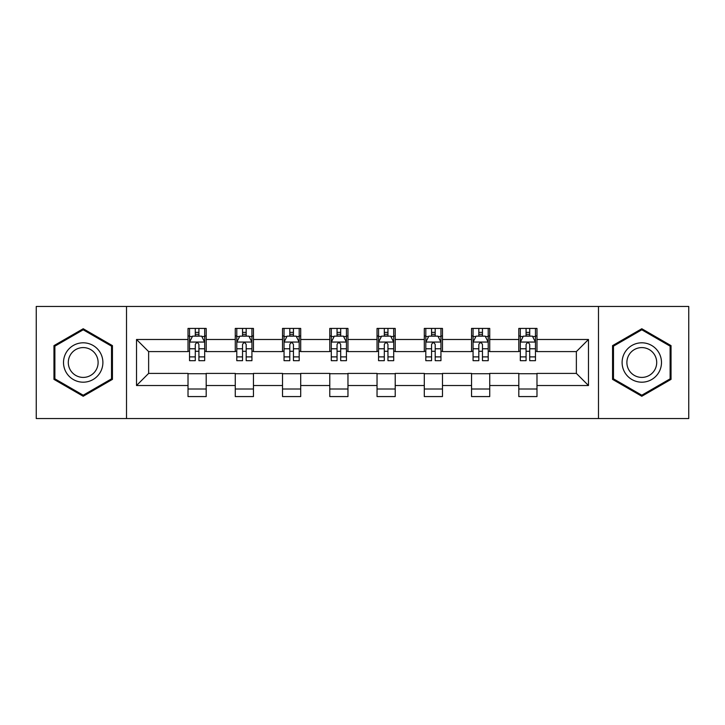 <?xml version="1.0" encoding="UTF-8"?>
<svg xmlns="http://www.w3.org/2000/svg" width="725" height="725" viewBox="0 0 725 725"><rect width="100%" height="100%" fill="white"/><g stroke="black" fill="none" stroke-linecap="round" stroke-linejoin="round"><path stroke-width="1.09" d="M598.478 418.542L688.75 418.542L688.75 306.458L598.478 306.458L598.478 418.542L126.522 418.542L126.522 306.458L36.25 306.458L36.25 418.542L126.522 418.542M598.478 306.458L126.522 306.458M536.98 339.481L536.98 328.425L518.81 328.425L518.81 339.481L489.728 339.481L489.728 328.425L471.549 328.425L471.549 339.481L442.477 339.481L442.477 328.425L424.297 328.425L424.297 339.481L395.216 339.481L395.216 328.425L377.036 328.425L377.036 339.481L347.964 339.481L347.964 328.425L329.784 328.425L329.784 339.481L300.703 339.481L300.703 328.425L282.523 328.425L282.523 339.481L253.451 339.481L253.451 328.425L235.272 328.425L235.272 339.481L206.19 339.481L206.19 328.425L188.02 328.425L188.02 339.481L136.517 339.481L136.517 385.519L148.634 373.402L188.02 373.402L188.02 396.575L206.19 396.575L206.19 373.402L235.272 373.402L235.272 396.575L253.451 396.575L253.451 373.402L282.523 373.402L282.523 396.575L300.703 396.575L300.703 373.402L329.784 373.402L329.784 396.575L347.964 396.575L347.964 373.402L377.036 373.402L377.036 396.575L395.216 396.575L395.216 373.402L424.297 373.402L424.297 396.575L442.477 396.575L442.477 373.402L471.549 373.402L471.549 396.575L489.728 396.575L489.728 373.402L518.81 373.402L518.81 396.575L536.98 396.575L536.98 373.402L576.366 373.402L576.366 351.598L536.98 351.598L536.98 339.481L588.482 339.481L588.482 385.519L536.98 385.519M518.81 385.519L489.728 385.519M471.549 385.519L442.477 385.519M424.297 385.519L395.216 385.519M377.036 385.519L347.964 385.519M329.784 385.519L300.703 385.519M282.523 385.519L253.451 385.519M235.272 385.519L206.19 385.519M188.02 385.519L136.517 385.519M518.81 339.481L518.81 351.598L489.728 351.598L489.728 339.481M471.549 339.481L471.549 351.598L442.477 351.598L442.477 339.481M424.297 339.481L424.297 351.598L395.216 351.598L395.216 339.481M377.036 339.481L377.036 351.598L347.964 351.598L347.964 339.481M329.784 339.481L329.784 351.598L300.703 351.598L300.703 339.481M282.523 339.481L282.523 351.598L253.451 351.598L253.451 339.481M235.272 339.481L235.272 351.598L206.19 351.598L206.19 339.481M188.02 339.481L188.02 351.598L148.634 351.598L136.517 339.481M148.634 351.598L148.634 373.402M588.482 385.519L576.366 373.402M576.366 351.598L588.482 339.481M188.02 335.992L189.533 335.992M195.288 335.992L198.922 335.992M204.677 335.992L206.19 335.992M188.02 351.29L189.533 351.29M195.288 351.29L198.922 351.29M204.677 351.29L206.19 351.29M188.02 373.71L206.19 373.71M188.02 389.008L206.19 389.008M235.272 373.71L253.451 373.71M235.272 389.008L253.451 389.008M235.272 335.992L236.785 335.992M242.54 335.992L246.174 335.992M251.928 335.992L253.451 335.992M235.272 351.29L236.785 351.29M242.54 351.29L246.174 351.29M251.928 351.29L253.451 351.29M282.523 373.71L300.703 373.71M282.523 389.008L300.703 389.008M282.523 335.992L284.046 335.992M289.801 335.992L293.435 335.992M299.189 335.992L300.703 335.992M282.523 351.29L284.046 351.29M289.801 351.29L293.435 351.29M299.189 351.29L300.703 351.29M329.784 373.71L347.964 373.71M329.784 389.008L347.964 389.008M329.784 335.992L331.298 335.992M337.053 335.992L340.687 335.992M346.441 335.992L347.964 335.992M329.784 351.29L331.298 351.29M337.053 351.29L340.687 351.29M346.441 351.29L347.964 351.29M377.036 373.71L395.216 373.71M377.036 389.008L395.216 389.008M377.036 335.992L378.559 335.992M384.313 335.992L387.947 335.992M393.702 335.992L395.216 335.992M377.036 351.29L378.559 351.29M384.313 351.29L387.947 351.29M393.702 351.29L395.216 351.29M424.297 373.71L442.477 373.71M424.297 389.008L442.477 389.008M424.297 335.992L425.811 335.992M431.565 335.992L435.199 335.992M440.954 335.992L442.477 335.992M424.297 351.29L425.811 351.29M431.565 351.29L435.199 351.29M440.954 351.29L442.477 351.29M471.549 373.71L489.728 373.71M471.549 389.008L489.728 389.008M471.549 335.992L473.072 335.992M478.826 335.992L482.46 335.992M488.215 335.992L489.728 335.992M471.549 351.29L473.072 351.29M478.826 351.29L482.46 351.29M488.215 351.29L489.728 351.29M518.81 373.71L536.98 373.71M518.81 389.008L536.98 389.008M518.81 335.992L520.323 335.992M526.078 335.992L529.712 335.992M535.467 335.992L536.98 335.992M518.81 351.29L520.323 351.29M526.078 351.29L529.712 351.29M535.467 351.29L536.98 351.29M83.203 396.258L112.438 379.374L112.438 345.626L83.203 328.742L53.967 345.626L53.967 379.374L83.203 396.258M671.033 345.626L641.797 328.742L612.562 345.626L612.562 379.374L641.797 396.258L671.033 379.374L671.033 345.626M198.922 332.358L195.288 332.358M204.677 356.881L198.922 356.881L198.922 360.678L204.677 360.678L204.677 342.2L201.65 336.146L192.56 336.146L189.533 342.2L189.533 360.678L195.288 360.678L195.288 356.881L189.533 356.881M189.533 342.2L189.533 328.425M204.677 342.2L204.677 328.425M195.288 336.146L195.288 328.425M198.922 328.425L198.922 336.146M198.922 356.881L198.922 344.475C197.708 342.146 196.502 342.146 195.288 344.475L195.288 356.881M100.258 372.342A19.693 19.693 0 0 0 93.045 345.444A19.693 19.693 0 0 0 66.147 352.658A19.693 19.693 0 0 0 73.361 379.556A19.693 19.693 0 0 0 100.258 372.342M96.117 369.949A14.908 14.908 0 0 0 90.661 349.586A14.908 14.908 0 0 0 70.289 355.051A14.908 14.908 0 0 0 75.753 375.414A14.908 14.908 0 0 0 96.117 369.949M54.883 378.849L54.883 346.151L83.203 329.793L111.523 346.151L111.523 378.849L83.203 395.207L54.883 378.849M641.797 342.807A19.693 19.693 0 0 0 622.104 362.5A19.693 19.693 0 0 0 641.797 382.193A19.693 19.693 0 0 0 661.49 362.5A19.693 19.693 0 0 0 641.797 342.807M641.797 347.592A14.908 14.908 0 0 0 626.889 362.5A14.908 14.908 0 0 0 641.797 377.408A14.908 14.908 0 0 0 656.705 362.5A14.908 14.908 0 0 0 641.797 347.592M670.118 378.849L641.797 395.207L613.477 378.849L613.477 346.151L641.797 329.793L670.118 346.151L670.118 378.849M246.174 332.358L242.54 332.358M251.928 356.881L246.174 356.881L246.174 360.678L251.928 360.678L251.928 342.2L248.902 336.146L239.812 336.146L236.785 342.2L236.785 360.678L242.54 360.678L242.54 356.881L236.785 356.881M236.785 342.2L236.785 328.425M251.928 342.2L251.928 328.425M242.54 336.146L242.54 328.425M246.174 328.425L246.174 336.146M246.174 356.881L246.174 344.475C244.968 342.146 243.754 342.146 242.54 344.475L242.54 356.881M293.435 332.358L289.801 332.358M299.189 356.881L293.435 356.881L293.435 360.678L299.189 360.678L299.189 342.2L296.163 336.146L287.073 336.146L284.046 342.2L284.046 360.678L289.801 360.678L289.801 356.881L284.046 356.881M284.046 342.2L284.046 328.425M299.189 342.2L299.189 328.425M289.801 336.146L289.801 328.425M293.435 328.425L293.435 336.146M293.435 356.881L293.435 344.475C292.22 342.146 291.015 342.146 289.801 344.475L289.801 356.881M340.687 332.358L337.053 332.358M346.441 356.881L340.687 356.881L340.687 360.678L346.441 360.678L346.441 342.2L343.414 336.146L334.325 336.146L331.298 342.2L331.298 360.678L337.053 360.678L337.053 356.881L331.298 356.881M331.298 342.2L331.298 328.425M346.441 342.2L346.441 328.425M337.053 336.146L337.053 328.425M340.687 328.425L340.687 336.146M340.687 356.881L340.687 344.475C339.481 342.146 338.267 342.146 337.053 344.475L337.053 356.881M387.947 332.358L384.313 332.358M393.702 356.881L387.947 356.881L387.947 360.678L393.702 360.678L393.702 342.2L390.675 336.146L381.586 336.146L378.559 342.2L378.559 360.678L384.313 360.678L384.313 356.881L378.559 356.881M378.559 342.2L378.559 328.425M393.702 342.2L393.702 328.425M384.313 336.146L384.313 328.425M387.947 328.425L387.947 336.146M387.947 356.881L387.947 344.475C386.733 342.146 385.528 342.146 384.313 344.475L384.313 356.881M435.199 332.358L431.565 332.358M440.954 356.881L435.199 356.881L435.199 360.678L440.954 360.678L440.954 342.2L437.927 336.146L428.837 336.146L425.811 342.2L425.811 360.678L431.565 360.678L431.565 356.881L425.811 356.881M425.811 342.2L425.811 328.425M440.954 342.2L440.954 328.425M431.565 336.146L431.565 328.425M435.199 328.425L435.199 336.146M435.199 356.881L435.199 344.475C433.994 342.146 432.78 342.146 431.565 344.475L431.565 356.881M482.46 332.358L478.826 332.358M488.215 356.881L482.46 356.881L482.46 360.678L488.215 360.678L488.215 342.2L485.188 336.146L476.098 336.146L473.072 342.2L473.072 360.678L478.826 360.678L478.826 356.881L473.072 356.881M473.072 342.2L473.072 328.425M488.215 342.2L488.215 328.425M478.826 336.146L478.826 328.425M482.46 328.425L482.46 336.146M482.46 356.881L482.46 344.475C481.246 342.146 480.041 342.146 478.826 344.475L478.826 356.881M529.712 332.358L526.078 332.358M535.467 356.881L529.712 356.881L529.712 360.678L535.467 360.678L535.467 342.2L532.44 336.146L523.35 336.146L520.323 342.2L520.323 360.678L526.078 360.678L526.078 356.881L520.323 356.881M520.323 342.2L520.323 328.425M535.467 342.2L535.467 328.425M526.078 336.146L526.078 328.425M529.712 328.425L529.712 336.146M529.712 356.881L529.712 344.475C528.507 342.146 527.293 342.146 526.078 344.475L526.078 356.881M204.604 342.055L189.606 342.055M189.533 336.509L192.379 336.509M201.831 336.509L204.677 336.509M195.288 348.761L189.533 348.761M204.677 348.761L198.922 348.761M198.922 334.288L195.288 334.288M251.856 342.055L236.858 342.055M236.785 336.509L239.631 336.509M249.083 336.509L251.928 336.509M242.54 348.761L236.785 348.761M251.928 348.761L246.174 348.761M246.174 334.288L242.54 334.288M299.117 342.055L284.118 342.055M284.046 336.509L286.892 336.509M296.344 336.509L299.189 336.509M289.801 348.761L284.046 348.761M299.189 348.761L293.435 348.761M293.435 334.288L289.801 334.288M346.369 342.055L331.37 342.055M331.298 336.509L334.143 336.509M343.596 336.509L346.441 336.509M337.053 348.761L331.298 348.761M346.441 348.761L340.687 348.761M340.687 334.288L337.053 334.288M393.63 342.055L378.631 342.055M378.559 336.509L381.404 336.509M390.857 336.509L393.702 336.509M384.313 348.761L378.559 348.761M393.702 348.761L387.947 348.761M387.947 334.288L384.313 334.288M440.882 342.055L425.883 342.055M425.811 336.509L428.656 336.509M438.108 336.509L440.954 336.509M431.565 348.761L425.811 348.761M440.954 348.761L435.199 348.761M435.199 334.288L431.565 334.288M488.142 342.055L473.144 342.055M473.072 336.509L475.917 336.509M485.369 336.509L488.215 336.509M478.826 348.761L473.072 348.761M488.215 348.761L482.46 348.761M482.46 334.288L478.826 334.288M535.394 342.055L520.396 342.055M520.323 336.509L523.169 336.509M532.621 336.509L535.467 336.509M526.078 348.761L520.323 348.761M535.467 348.761L529.712 348.761M529.712 334.288L526.078 334.288"/></g></svg>
